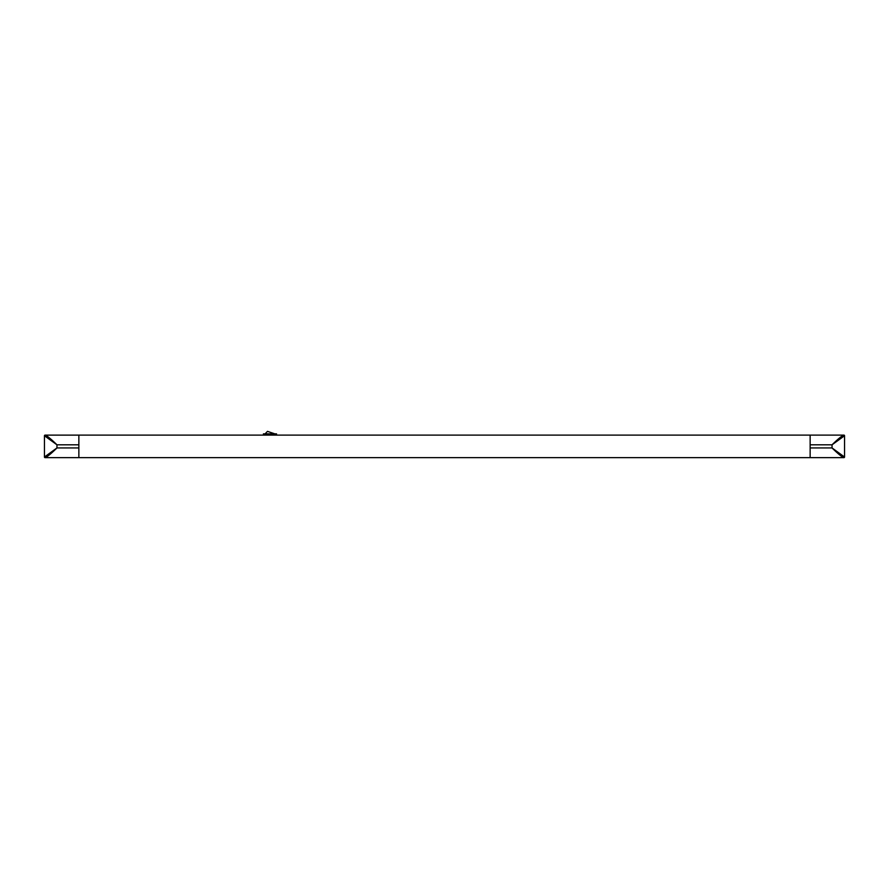 <?xml version="1.0" encoding="UTF-8"?>
<svg xmlns="http://www.w3.org/2000/svg" width="889" height="889" viewBox="0 0 889 889"><rect width="100%" height="100%" fill="white"/><g stroke="black" fill="none" stroke-linecap="round" stroke-linejoin="round"><path stroke-width="1.33" d="M263.4 433.865L263.4 435.11L263.4 433.865L276.535 433.865L276.535 435.11L276.535 433.865M265.089 433.865L267.489 431.365L274.845 433.865M844.194 435.743A0.622 0.611 90 0 0 843.583 435.121L843.928 435.121A0.622 0.622 0 0 1 844.55 435.743L832.037 444.811C837.349 439.611 841.194 436.377 843.583 435.121L78.854 435.11L78.854 457.635L78.854 447.945L56.963 447.945L44.45 457.013L44.45 435.743L56.963 444.811C51.651 439.611 47.806 436.377 45.417 435.121L45.072 435.121A0.622 0.622 0 0 0 44.45 435.743M843.928 457.635A0.622 0.622 0 0 0 844.55 457.013A0.622 0.622 0 0 1 843.928 457.635L810.146 457.635L810.146 447.945L832.037 447.945L844.55 457.013L844.55 435.743M844.194 457.013A0.622 0.611 -90 0 1 843.583 457.635C841.194 456.368 837.349 453.146 832.037 447.945L832.037 444.811L810.146 444.811L810.146 435.121L810.146 457.635L45.417 457.635C47.806 456.368 51.651 453.146 56.963 447.945L56.963 444.811L78.854 444.811L78.854 435.121L45.417 435.121A0.622 0.611 90 0 0 44.806 435.743M45.072 457.635A0.622 0.622 0 0 1 44.45 457.013A0.622 0.622 0 0 0 45.072 457.635L45.417 457.635A0.622 0.611 -90 0 1 44.806 457.013M810.146 457.635L78.854 457.635M276.223 435.11L276.223 433.865M263.711 433.865L263.711 435.11M810.146 435.11L78.854 435.11"/></g></svg>

